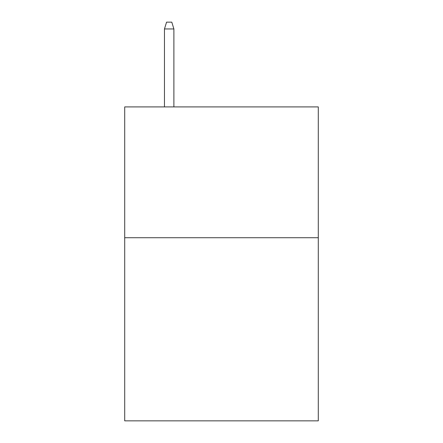 <?xml version="1.0" encoding="UTF-8"?>
<svg xmlns="http://www.w3.org/2000/svg" width="443" height="443" viewBox="0 0 443 443"><rect width="100%" height="100%" fill="white"/><g stroke="black" fill="none" stroke-linecap="round" stroke-linejoin="round"><path stroke-width="0.66" d="M318.295 237.719L318.295 420.85L124.704 420.85L124.704 106.913L318.295 106.913L318.295 237.719L124.704 237.719M173.889 106.913L173.889 28.95L164.469 28.95L164.469 106.913M164.469 28.95L166.562 22.15L171.795 22.15L173.889 28.95"/></g></svg>
